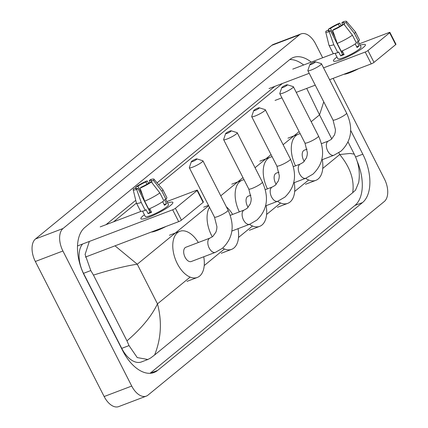 <?xml version="1.0" encoding="UTF-8"?>
<svg xmlns="http://www.w3.org/2000/svg" width="428" height="428" viewBox="0 0 428 428"><rect width="100%" height="100%" fill="white"/><g stroke="black" fill="none" stroke-linecap="round" stroke-linejoin="round"><path stroke-width="0.64" d="M170.665 205.333A17.944 2.766 153 0 1 155.401 214.38A17.944 2.766 153 0 1 141.823 219.083A17.944 2.766 153 0 1 143.086 215.814A17.944 2.766 153 0 1 144.423 214.781A17.944 2.766 153 0 0 143.086 215.814A17.944 2.766 153 0 0 140.887 218.719A17.944 2.766 153 0 0 153.24 215.38A17.944 2.766 153 0 0 170.665 205.333A17.944 2.766 153 0 0 172.607 203.396A17.944 2.766 153 0 0 167.599 202.968A17.944 2.766 153 0 1 172.864 202.428A17.944 2.766 153 0 1 170.665 205.333M77.505 245.94L172.655 209.795A2.242 0.348 -27 0 0 175.4 208.302L181.44 220.147A2.242 0.348 153 0 1 178.69 221.64L85.381 257.089M197.094 190.53A2.242 0.348 -27 0 0 197.367 190.166L203.402 202.011A2.242 0.348 153 0 1 203.129 202.374L197.094 190.53L175.4 208.302M197.367 190.166A2.242 0.348 -27 0 0 196.393 190.348L166.883 201.556M100.211 226.883L141.299 211.277M203.129 202.374L181.44 220.147M151.368 182.007L149.249 182.81A8.972 1.38 153 0 1 141.358 187.1L140.1 188.133A11.663 1.798 153 0 0 151.368 182.007L159.853 192.921L163.876 200.823A14.803 2.279 153 0 1 148.703 209.067L144.68 201.171L140.1 188.133M137.912 188.411L136.65 189.444A11.663 1.798 153 0 1 133.183 189.743A11.663 1.798 153 0 1 133.777 188.689L135.895 187.887A8.972 1.38 153 0 0 135.601 188.582A8.972 1.38 153 0 0 137.912 188.411L149.982 212.106A8.972 1.38 -27 0 0 151.218 211.689M135.895 187.887L136.339 188.753M150.217 182.446L149.281 180.611L150.538 179.578A11.663 1.798 153 0 1 153.952 179.161L162.774 189.567A14.803 2.279 153 0 1 162.822 189.636L166.845 197.533A14.803 2.279 153 0 1 165.925 199.143L164.529 199.673L166.54 203.626A13.006 2.006 153 0 1 165.668 204.407A13.006 2.006 153 0 1 164.491 205.301L162.651 201.679M165.695 199.229L168.466 204.67A13.006 2.006 153 0 1 166.872 206.772A13.006 2.006 153 0 1 154.241 214.059A13.006 2.006 153 0 1 145.285 216.477L142.561 211.127M136.65 189.444L141.235 202.481L145.258 210.378L146.087 209.699L148.099 213.647A13.006 2.006 153 0 0 151.549 212.336L149.672 208.655M145.258 210.378A14.803 2.279 153 0 1 140.47 210.972L136.441 203.075A14.803 2.279 153 0 1 136.414 203L133.183 189.743M141.235 202.481A14.803 2.279 153 0 1 136.441 203.075L113.581 221.806M162.822 189.636A14.803 2.279 153 0 1 161.902 191.246L153.417 180.332L151.293 181.135L152.443 183.382M165.925 199.143L161.902 191.246M142.706 195.553L137.944 186.207L135.826 187.015L136.275 188.625M135.826 187.015A11.663 1.798 153 0 1 147.093 180.889L145.836 181.916L147.007 184.222M148.703 183.179L147.093 180.889M153.952 179.161A11.663 1.798 153 0 1 153.417 180.332M137.944 186.207A8.972 1.38 153 0 1 145.836 181.916M149.281 180.611A8.972 1.38 153 0 1 151.587 180.439A8.972 1.38 153 0 1 151.293 181.135M166.011 226.455A15.253 2.349 153 0 1 151.362 232.024M159.853 192.921A14.803 2.279 153 0 1 144.68 201.171M149.436 208.762L150.014 209.902A8.972 1.38 -27 0 0 149.169 210.512M166.54 203.626L164.111 204.547M149.982 212.106L148.099 213.647M150.014 209.902L149.046 210.271M196.543 159.441A3.14 0.482 -27 0 0 196.859 158.884A3.14 0.482 -27 0 0 194.553 159.617A3.14 0.482 -27 0 0 191.717 161.276A3.14 0.482 -27 0 0 191.332 161.698A3.14 0.482 -27 0 0 193.279 161.292A3.14 0.482 -27 0 0 196.543 159.441M196.859 158.884L202.77 160.725A7.624 1.177 153 0 1 202.936 160.848A7.624 1.177 153 0 1 202 162.084A7.624 1.177 153 0 1 194.596 166.353A7.624 1.177 153 0 1 189.347 167.771A7.624 1.177 153 0 1 189.347 167.562L191.332 161.698M215.391 252.349A7.624 4.339 69.2 0 1 209.201 248.069A7.624 4.339 69.2 0 1 209.26 238.508A7.624 4.339 69.2 0 1 209.971 238.091L185.843 247.261A7.624 4.339 69.2 0 0 185.073 257.239A7.624 4.339 69.2 0 0 191.257 261.519L215.391 252.349L222.496 248.245C233.1 238 234.961 225.321 228.087 210.207L202.936 160.848M203.744 256.773A24.669 14.044 -110.8 0 1 197.313 277.451A24.669 14.044 -110.8 0 1 177.294 263.611A24.669 14.044 -110.8 0 1 179.787 231.329A24.669 14.044 -110.8 0 1 198.33 242.516M230.836 131.343A3.14 0.482 -27 0 0 231.152 130.786A3.14 0.482 -27 0 0 228.846 131.519A3.14 0.482 -27 0 0 226.011 133.178A3.14 0.482 -27 0 0 225.626 133.6A3.14 0.482 -27 0 0 227.578 133.194A3.14 0.482 -27 0 0 230.836 131.343M231.152 130.786L237.064 132.627A7.624 1.177 153 0 1 237.23 132.75A7.624 1.177 153 0 1 236.299 133.98A7.624 1.177 153 0 1 228.894 138.255A7.624 1.177 153 0 1 223.641 139.672A7.624 1.177 153 0 1 223.641 139.464L225.626 133.6M238.038 228.675A24.669 14.044 -110.8 0 1 231.607 249.353A24.669 14.044 -110.8 0 1 222.64 248.128M212.304 236.85A24.669 14.044 -110.8 0 1 211.593 235.512A24.669 14.044 -110.8 0 1 209.479 207.286M226.359 206.815A24.669 14.044 -110.8 0 1 232.623 214.417M258.913 108.343A3.14 0.482 -27 0 0 259.229 107.781A3.14 0.482 -27 0 0 256.923 108.514A3.14 0.482 -27 0 0 254.088 110.173A3.14 0.482 -27 0 0 253.702 110.601A3.14 0.482 -27 0 0 255.655 110.194A3.14 0.482 -27 0 0 258.913 108.343M259.229 107.781L265.141 109.627A7.624 1.177 153 0 1 265.307 109.745A7.624 1.177 153 0 1 264.376 110.98A7.624 1.177 153 0 1 256.966 115.25A7.624 1.177 153 0 1 251.718 116.667A7.624 1.177 153 0 1 251.718 116.464L253.702 110.601M250.899 195.136L248.213 196.158A7.624 4.339 69.2 0 0 247.443 206.141A7.624 4.339 69.2 0 0 248.16 207.371M266.114 205.675A24.669 14.044 -110.8 0 1 259.684 226.353A24.669 14.044 -110.8 0 1 249.449 224.342M239.343 211.865A24.669 14.044 -110.8 0 1 242.157 180.225A24.669 14.044 -110.8 0 1 244.067 179.755M286.99 85.338A3.14 0.482 -27 0 0 287.306 84.781A3.14 0.482 -27 0 0 284.995 85.514A3.14 0.482 -27 0 0 282.164 87.173A3.14 0.482 -27 0 0 281.779 87.596A3.14 0.482 -27 0 0 283.727 87.189A3.14 0.482 -27 0 0 286.99 85.338M287.306 84.781L293.217 86.622A7.624 1.177 153 0 1 293.383 86.745A7.624 1.177 153 0 1 292.447 87.981A7.624 1.177 153 0 1 285.043 92.25A7.624 1.177 153 0 1 279.794 93.668A7.624 1.177 153 0 1 279.794 93.459L281.779 87.596M278.976 172.136L276.285 173.158A7.624 4.339 69.2 0 0 275.514 183.136A7.624 4.339 69.2 0 0 276.237 184.372M294.191 182.67A24.669 14.044 -110.8 0 1 287.755 203.348A24.669 14.044 -110.8 0 1 277.526 201.337M267.42 188.86A24.669 14.044 -110.8 0 1 270.234 157.226A24.669 14.044 -110.8 0 1 272.144 156.755M315.062 62.338A3.14 0.482 -27 0 0 315.377 61.782A3.14 0.482 -27 0 0 313.071 62.509A3.14 0.482 -27 0 0 310.236 64.173A3.14 0.482 -27 0 0 309.851 64.596A3.14 0.482 -27 0 0 311.803 64.189A3.14 0.482 -27 0 0 315.062 62.338M315.377 61.782L321.289 63.622A7.624 1.177 153 0 1 321.455 63.74A7.624 1.177 153 0 1 320.524 64.976A7.624 1.177 153 0 1 313.119 69.245A7.624 1.177 153 0 1 307.866 70.663A7.624 1.177 153 0 1 307.866 70.459L309.851 64.596M307.053 149.137L304.361 150.158A7.624 4.339 69.2 0 0 303.591 160.136A7.624 4.339 69.2 0 0 304.313 161.367M322.263 159.671A24.669 14.044 -110.8 0 1 315.832 180.349A24.669 14.044 -110.8 0 1 305.603 178.337M295.497 165.861A24.669 14.044 -110.8 0 1 298.311 134.221A24.669 14.044 -110.8 0 1 300.221 133.755M363.222 47.572A17.944 2.766 153 0 1 347.959 56.619A17.944 2.766 153 0 1 334.375 61.322A17.944 2.766 153 0 1 335.643 58.053A17.944 2.766 153 0 1 336.975 57.02A17.944 2.766 153 0 0 335.643 58.053A17.944 2.766 153 0 0 333.444 60.958A17.944 2.766 153 0 0 345.797 57.62A17.944 2.766 153 0 0 363.222 47.572A17.944 2.766 153 0 0 365.164 45.636A17.944 2.766 153 0 0 360.157 45.213A17.944 2.766 153 0 1 365.416 44.667A17.944 2.766 153 0 1 363.222 47.572M269.03 88.575L309.214 73.306M323.552 67.859L365.212 52.034A2.242 0.348 -27 0 0 367.957 50.541L373.992 62.386A2.242 0.348 153 0 1 371.247 63.879L329.592 79.704M389.646 32.769A2.242 0.348 -27 0 0 389.924 32.405L395.959 44.25A2.242 0.348 153 0 1 395.686 44.614L389.646 32.769L367.957 50.541M389.924 32.405A2.242 0.348 -27 0 0 388.945 32.587L359.434 43.795M292.768 69.127L333.856 53.516M395.686 44.614L373.992 62.386M315.249 85.151L296.251 92.373M281.908 97.819L275.065 100.419M343.925 24.246L341.806 25.054A8.972 1.38 153 0 1 333.915 29.339L332.652 30.372A11.663 1.798 153 0 0 343.925 24.246L352.41 35.16L356.433 43.062A14.803 2.279 153 0 1 341.26 51.307L337.237 43.41L332.652 30.372M330.464 30.65L329.207 31.683A11.663 1.798 153 0 1 325.735 31.982A11.663 1.798 153 0 1 326.334 30.928L328.453 30.126A8.972 1.38 153 0 0 328.158 30.821A8.972 1.38 153 0 0 330.464 30.65L342.539 54.345A8.972 1.38 -27 0 0 343.775 53.928M328.453 30.126L328.897 30.993M342.775 24.685L341.838 22.85L343.096 21.817A11.663 1.798 153 0 1 346.503 21.4L355.331 31.806A14.803 2.279 153 0 1 355.379 31.875L359.402 39.772A14.803 2.279 153 0 1 358.482 41.382L357.08 41.912L359.092 45.866A13.006 2.006 153 0 1 358.22 46.647A13.006 2.006 153 0 1 357.048 47.54L355.203 43.918M358.252 41.468L361.023 46.909A13.006 2.006 153 0 1 359.429 49.017A13.006 2.006 153 0 1 346.798 56.298A13.006 2.006 153 0 1 337.842 58.716L335.113 53.372M329.207 31.683L333.786 44.721L337.815 52.617L338.644 51.938L340.656 55.886A13.006 2.006 153 0 0 344.101 54.575L342.229 50.895M337.815 52.617A14.803 2.279 153 0 1 333.021 53.216L328.998 45.315A14.803 2.279 153 0 1 328.971 45.24L325.735 31.982M333.786 44.721A14.803 2.279 153 0 1 328.998 45.315M355.379 31.875A14.803 2.279 153 0 1 354.454 33.486L345.968 22.572L343.85 23.374L344.995 25.621M358.482 41.382L354.454 33.486M335.263 37.792L330.496 28.446L328.378 29.254L328.832 30.864M328.378 29.254A11.663 1.798 153 0 1 339.65 23.128L338.393 24.155L339.565 26.461M341.26 25.418L339.65 23.128M346.503 21.4A11.663 1.798 153 0 1 345.968 22.572M330.496 28.446A8.972 1.38 153 0 1 338.393 24.155M341.838 22.85A8.972 1.38 153 0 1 344.144 22.679A8.972 1.38 153 0 1 343.85 23.374M358.568 68.699A15.253 2.349 153 0 1 343.919 74.263M352.41 35.16A14.803 2.279 153 0 1 337.237 43.41M341.988 51.002L342.571 52.141A8.972 1.38 -27 0 0 341.726 52.751M359.092 45.866L356.663 46.786M342.539 54.345L340.656 55.886M342.571 52.141L341.603 52.51M333.155 78.351L384.446 179.006A17.944 10.213 -110.8 0 1 384.307 201.508L147.96 395.146A17.944 10.213 -110.8 0 1 146.285 396.125A17.944 10.213 -110.8 0 1 131.728 386.056L62.916 251.001A17.944 10.213 -110.8 0 1 63.05 228.499L299.397 34.861A17.944 10.213 -110.8 0 1 301.071 33.887A17.944 10.213 -110.8 0 1 315.629 43.95L322.669 57.764M146.285 396.125L118.706 406.6A17.944 10.213 -110.8 0 1 104.148 396.531L35.337 261.481A17.944 10.213 -110.8 0 1 35.471 238.979L271.817 45.341A17.944 10.213 -110.8 0 1 273.492 44.362L301.071 33.887M311.242 62.108A38.573 21.962 69.2 0 0 293.282 57.518A38.573 21.962 69.2 0 0 289.676 59.62L84.846 227.439A38.573 21.962 69.2 0 0 84.551 275.819L122.777 350.848A38.573 21.962 69.2 0 0 154.075 372.488A38.573 21.962 69.2 0 0 157.681 370.391L362.516 202.572A38.573 21.962 69.2 0 0 362.81 154.192L350.692 130.417M150.046 373.312A38.573 21.962 69.2 0 0 150.094 373.27L354.93 205.451A38.573 21.962 69.2 0 0 357.15 161.206M303.655 64.986A38.573 21.962 69.2 0 0 289.724 59.578M274.813 86.376L157.071 182.842M135.756 200.304L105.994 224.689M82.62 243.997A24.219 13.787 69.2 0 0 83.514 273.332L121.745 348.365A24.219 13.787 69.2 0 0 141.395 361.954L147.869 359.493L137.238 357.573L129.015 345.599L126.961 340.843C141.406 328.522 151.576 316.196 157.472 303.864C162.132 321.503 161.179 338.543 154.615 354.989L352.704 192.696C354.571 180.097 350.254 167.375 339.736 154.529L350.099 153.443L354.25 154.134C358.776 163.191 360.258 172.644 358.68 182.489L355.524 190.144L352.704 192.696M115.02 245.833L137.265 264.215C126.003 265.863 111.398 269.485 93.459 275.092L90.784 270.571L85.097 254.451L89.324 241.451M158.74 184.805L282.4 83.492M154.615 354.989L150.693 357.963L147.869 359.493M93.459 275.092L126.961 340.843M323.755 101.848L319.534 114.881L306.705 88.398M178.69 221.64L172.655 209.795M209.971 238.091L212.834 236.449L215.99 231.997L216.739 229.194L216.932 226.776L214.498 217.13A7.624 1.177 -27 0 0 219.746 215.712A7.624 1.177 -27 0 0 227.156 211.443A7.624 1.177 -27 0 0 228.087 210.207M230.253 215.321L244.27 209.993A7.624 4.339 69.2 0 0 243.559 210.41A7.624 4.339 69.2 0 0 243.5 219.971A7.624 4.339 69.2 0 0 249.685 224.251L256.795 220.147C267.393 209.902 269.26 197.222 262.385 182.109L237.23 132.75M244.27 209.993L247.127 208.35L250.289 203.899L251.038 201.096L251.231 198.678L248.796 189.032A7.624 1.177 -27 0 0 254.045 187.614A7.624 1.177 -27 0 0 261.449 183.345A7.624 1.177 -27 0 0 262.385 182.109M265.29 189.674L272.342 186.993A7.624 4.339 69.2 0 0 271.63 187.405A7.624 4.339 69.2 0 0 271.571 196.971A7.624 4.339 69.2 0 0 277.761 201.251L284.866 197.142C295.47 186.897 297.332 174.217 290.457 159.109L265.307 109.745M272.342 186.993L275.204 185.345L278.366 180.9L279.11 178.091L279.302 175.678L276.868 166.032A7.624 1.177 -27 0 0 282.116 164.614A7.624 1.177 -27 0 0 289.526 160.345A7.624 1.177 -27 0 0 290.457 159.109M293.367 166.669L300.419 163.988A7.624 4.339 69.2 0 0 299.707 164.406A7.624 4.339 69.2 0 0 299.648 173.971A7.624 4.339 69.2 0 0 305.833 178.246L312.943 174.143C323.547 163.897 325.408 151.218 318.534 136.104L293.383 86.745M300.419 163.988L303.275 162.346L306.437 157.895L307.186 155.091L307.379 152.673L304.945 143.027A7.624 1.177 -27 0 0 310.193 141.609A7.624 1.177 -27 0 0 317.597 137.34A7.624 1.177 -27 0 0 318.534 136.104M321.439 143.669L328.495 140.989A7.624 4.339 69.2 0 0 327.784 141.406A7.624 4.339 69.2 0 0 327.725 150.966A7.624 4.339 69.2 0 0 333.91 155.246L341.02 151.138C351.618 140.892 353.485 128.218 346.61 113.104L321.455 63.74M328.495 140.989L331.352 139.341L334.514 134.895L335.263 132.092L335.456 129.673L333.021 120.027A7.624 1.177 -27 0 0 338.27 118.609A7.624 1.177 -27 0 0 345.674 114.34A7.624 1.177 -27 0 0 346.61 113.104M371.247 63.879L365.212 52.034M208.677 205.708L137.265 264.215L157.472 303.864L190.139 277.098M338.826 152.748L339.736 154.529L322.744 168.45M308.658 179.995L294.673 191.455M280.581 202.995L266.596 214.455M252.509 226L238.519 237.46M224.433 249L204.226 265.558M311.199 121.713L319.534 114.881L331.802 138.956M299.124 131.605L283.122 144.712M271.047 154.61L255.051 167.717M242.976 177.609L220.752 195.815M299.397 34.861L271.817 45.341M63.05 228.499L35.471 238.979M62.916 251.001L35.337 261.481M131.728 386.056L104.148 396.531M354.93 205.451L362.516 202.572M355.566 156.942L362.81 154.192M150.094 373.27L157.681 370.391M83.514 273.332L90.784 270.571M121.745 348.365L129.015 345.599M197.313 277.451L186.966 281.378M179.787 231.329L169.445 235.256M214.498 217.13L189.347 167.771M231.89 231.013L249.685 224.251M231.607 249.353L221.265 253.28M208.495 205.349L203.744 207.157M248.796 189.032L223.641 139.672M265.622 205.857L277.761 201.251M259.684 226.353L249.342 230.28M242.157 180.225L231.816 184.158M276.868 166.032L251.718 116.667M293.699 182.858L305.833 178.246M287.755 203.348L277.414 207.28M270.234 157.226L259.892 161.153M304.945 143.027L279.794 93.668M321.77 159.858L333.91 155.246M315.832 180.349L305.49 184.275M298.311 134.221L287.969 138.153M333.021 120.027L307.866 70.663M348.06 141.989L354.25 154.134"/></g></svg>

